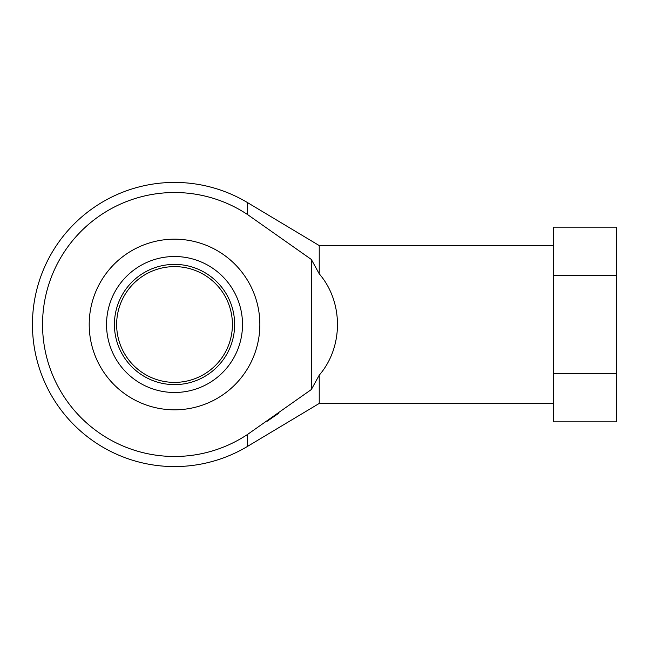 <?xml version="1.0" encoding="UTF-8"?>
<svg xmlns="http://www.w3.org/2000/svg" width="649" height="649" viewBox="0 0 649 649"><rect width="100%" height="100%" fill="white"/><g stroke="black" fill="none" stroke-linecap="round" stroke-linejoin="round"><path stroke-width="0.97" d="M174.532 409.819A85.319 85.319 0 0 0 259.851 324.5A85.319 85.319 0 0 0 174.532 239.181A85.319 85.319 0 0 0 89.205 324.5A85.319 85.319 0 0 0 174.532 409.819M247.545 434.441L311.342 389.538L311.342 259.462L247.545 214.559A131.974 131.974 0 0 0 42.55 324.5A131.974 131.974 0 0 0 247.545 434.441L247.545 446.382L319.235 403.435L319.235 375.179C343.54 347.037 343.54 301.963 319.235 273.821L311.342 259.462M278.892 413.162L267.356 421.112M616.55 373.37L616.55 227.15L553.402 227.15L553.402 373.37L616.55 373.37L616.55 421.85L553.402 421.85L553.402 373.37M553.402 245.565L319.235 245.565L319.235 273.821M311.342 389.538L319.235 375.179M553.402 275.63L616.55 275.63M174.532 266.617A57.883 57.883 0 0 1 224.659 353.445A57.883 57.883 0 0 1 124.397 353.445A57.883 57.883 0 0 1 174.532 266.617M174.532 264.386A60.114 60.114 0 0 1 226.59 354.557A60.114 60.114 0 0 1 122.466 354.557A60.114 60.114 0 0 1 174.532 264.386M174.532 256.517A67.983 67.983 0 0 1 233.405 358.491A67.983 67.983 0 0 1 115.652 358.491A67.983 67.983 0 0 1 174.532 256.517M319.235 245.565L247.545 202.618L247.545 214.559M553.402 403.435L319.235 403.435M247.545 202.618A142.082 142.082 0 0 0 32.45 324.5A142.082 142.082 0 0 0 247.545 446.382"/></g></svg>
